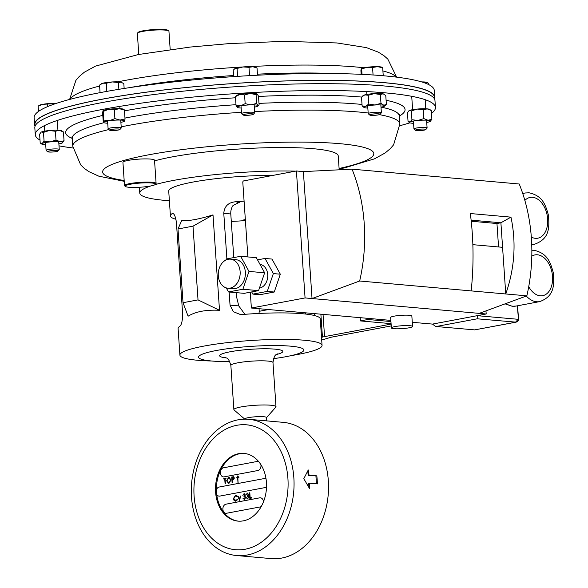 <?xml version="1.0" encoding="UTF-8"?>
<svg xmlns="http://www.w3.org/2000/svg" width="588" height="588" viewBox="0 0 588 588"><rect width="100%" height="100%" fill="white"/><g stroke="black" fill="none" stroke-linecap="round" stroke-linejoin="round"><path stroke-width="0.88" d="M230.195 288.105A14.59 10.929 -84.9 0 0 240.169 273.133A14.59 10.929 -84.9 0 0 230.496 259.154A14.59 10.929 -84.9 0 0 228.225 259.264A14.59 10.929 -84.9 0 0 218.251 274.228A14.59 10.929 -84.9 0 0 227.924 288.216A14.59 10.929 -84.9 0 0 230.195 288.105M227.924 288.216L233.149 288.679A14.59 10.929 -84.9 0 0 235.421 288.568A14.59 10.929 -84.9 0 0 245.394 273.604A14.59 10.929 -84.9 0 0 235.722 259.617L230.496 259.154M259.426 288.113A11.914 8.923 -84.9 0 0 259.617 288.083A11.914 8.923 -84.9 0 0 267.76 275.985A11.914 8.923 -84.9 0 0 260.05 264.46M409.917 325.701A10.621 1.448 176.1 0 0 398.172 326.09A10.621 1.448 176.1 0 0 391.373 327.92A10.621 1.448 176.1 0 0 394.019 328.692A10.621 1.448 176.1 0 0 405.757 328.302A10.621 1.448 176.1 0 0 412.563 326.472A10.621 1.448 176.1 0 0 409.917 325.701M412.563 326.472L411.85 316.043A10.621 1.448 176.1 0 0 409.204 315.271A10.621 1.448 176.1 0 0 397.466 315.66A10.621 1.448 176.1 0 0 390.66 317.491L391.373 327.92M250.29 292.192L251.37 308.024L390.858 320.394M412.276 322.298L432.496 324.091L486.195 313.992L479.227 313.375L526.855 295.837A148.815 111.455 -84.9 0 0 519.233 184L352.043 169.168L303.379 171.6L312.037 298.55L479.227 313.375M303.379 171.6L296.411 170.983L243.704 180.891A1.316 0.985 -84.9 0 0 242.807 182.383L247.886 256.934M226.262 287.892L228.489 291.949L242.895 289.245L248.974 271.413L240.646 256.294L226.248 258.999L225.888 260.05M265.026 258.455L273.354 273.574L267.275 291.405L252.877 294.11L259.845 294.728L274.243 292.023L280.322 274.192L271.994 259.073L265.026 258.455L257.522 259.867M251.671 291.927L252.877 294.11M251.37 308.024L305.069 297.932L312.037 298.55L359.665 281.005A148.815 111.455 -84.9 0 0 352.043 169.168M432.496 324.091L435.62 326.472L474.7 329.883L435.62 326.472M517.278 305.826L518.52 319.402C518.373 320.842 517.536 321.761 516.014 322.158L477.213 318.806L477.265 315.675L518.197 319.306L515.529 322.202L474.7 329.883L516.066 322.151M485.982 310.89L486.195 313.992M510.965 217.141L500.902 222.779L505.754 293.963C514.647 268.444 516.389 242.837 510.965 217.141L470.334 213.532C473.634 239.044 473.913 264.835 471.172 290.898L526.855 295.837M359.665 281.005L471.172 290.898M296.411 170.983L305.069 297.932M498.55 246.953L496.956 223.521L500.902 222.779L471.128 220.14M472.862 244.674L502.571 247.313M496.956 223.521L471.253 221.242M267.275 291.405L274.243 292.023M273.354 273.574L280.322 274.192M248.974 271.413L264.644 272.803L256.324 257.684L240.646 256.294M264.644 272.803L258.566 290.634L244.167 293.339L228.489 291.949M242.895 289.245L258.566 290.634M72.934 147.978A200.537 27.401 -3.9 0 1 59.006 145.846M40.006 140.076A200.537 27.401 -3.9 0 1 35.287 134.718A200.537 27.401 -3.9 0 1 135.754 103.922A200.537 27.401 -3.9 0 1 337.872 90.633A200.537 27.401 -3.9 0 1 435.436 107.435A200.537 27.401 -3.9 0 1 431.489 113.388M35.287 134.718L34.824 127.875A200.537 27.401 -3.9 0 1 135.291 97.079A200.537 27.401 -3.9 0 1 337.402 83.79A200.537 27.401 -3.9 0 1 434.973 100.592L435.436 107.435M409.932 122.819A200.537 27.401 -3.9 0 1 399.943 125.685M434.532 98.813A200.537 27.401 176.1 0 0 434.745 97.255L434.275 90.412A200.537 27.401 176.1 0 0 315.66 73.515A200.537 27.401 176.1 0 0 101.842 92.309A200.537 27.401 176.1 0 0 34.126 117.688L34.596 124.531A200.537 27.401 176.1 0 0 35.015 126.045M434.745 97.255A200.537 27.401 176.1 0 0 316.131 80.365A200.537 27.401 176.1 0 0 102.312 99.151A200.537 27.401 176.1 0 0 34.596 124.531M434.547 99.078L434.429 97.277A200.221 27.357 176.1 0 0 303.452 80.549A200.221 27.357 176.1 0 0 83.481 103.084A200.221 27.357 176.1 0 0 34.913 124.509L35.037 126.317M177.995 228.982L181.589 220.801C189.446 220.985 199.92 219.015 213.003 214.892L219.508 310.302C206.101 309.626 195.628 311.589 188.094 316.204L183.022 302.71L198.024 299.895L193.004 226.159L177.995 228.982L183.022 302.71M272.788 175.422A71.244 9.731 176.1 0 0 168.727 191.115L170.424 215.943A71.244 9.731 176.1 0 0 175.996 219.265M273.516 358.643A52.773 7.21 176.1 0 0 303.864 350A52.773 7.21 176.1 0 0 290.7 346.17A52.773 7.21 176.1 0 0 232.37 348.103A52.773 7.21 176.1 0 0 198.56 357.181A52.773 7.21 176.1 0 0 211.731 361.01A71.244 9.731 -3.9 0 1 197.678 360.275A71.244 9.731 -3.9 0 1 179.906 355.101L178.105 328.604A71.244 9.731 -3.9 0 1 179.715 326.333C181.516 325.105 182.501 321.004 182.655 314.043L176.4 222.249C175.327 215.649 173.872 212.79 172.034 213.679A71.244 9.731 176.1 0 0 170.424 215.943M172.666 213.503L172.034 213.679L173.364 213.797M179.906 355.101A71.244 9.731 -3.9 0 1 225.542 342.848A71.244 9.731 -3.9 0 1 304.29 340.231A71.244 9.731 -3.9 0 1 322.062 345.406A71.244 9.731 -3.9 0 1 291.354 355.586M229.144 292.008L230.04 305.135L233.333 311.699L240.235 314.455L242.895 314.462A71.244 9.731 -3.9 0 1 302.489 313.735A71.244 9.731 -3.9 0 1 320.262 318.909L322.062 345.406M244.086 201.177A71.244 9.731 176.1 0 0 235.215 201.802C228.159 202.581 224.351 206.425 223.778 213.341L226.887 258.882M314.683 315.587L314.374 313.61M231.304 221.433A71.244 9.731 176.1 0 0 245.409 220.581M245.343 219.625L243.351 220L245.365 219.956M235.215 201.802L239.647 202.191L233.017 205.513A10.555 7.909 -84.9 0 0 230.79 213.959L233.767 257.588M236.156 292.626L236.398 296.161L238.765 305.907L244.873 314.308M305.495 314.036L305.481 312.823M268.54 309.545L259.234 311.295L258.992 313.441M259.058 308.707L259.234 311.295M213.003 214.892L193.004 226.159M219.508 310.302L198.024 299.895M367.845 318.358L367.926 319.505L390.939 321.548M360.187 317.674L360.407 320.916L367.926 319.505M391.233 325.914L332.389 336.983A10.555 1.441 176.1 0 0 330.272 337.475L323.444 339.526A10.555 1.441 -3.9 0 1 321.695 339.945M321.518 337.387L322.437 337.108A10.555 1.441 -3.9 0 1 324.554 336.615L391.108 324.106M391.079 323.643L360.407 320.916M211.731 361.01A52.773 7.21 176.1 0 0 229.805 361.627M266.518 417.627L275.823 407.161A21.109 2.881 176.1 0 0 276 406.756A21.109 2.881 176.1 0 0 270.73 405.22A21.109 2.881 176.1 0 0 247.401 405.992A21.109 2.881 176.1 0 0 233.877 409.623A21.109 2.881 176.1 0 0 234.105 410.005L244.74 419.112M266.739 420.89L266.511 417.524A10.915 1.492 176.1 0 0 263.791 416.73A10.915 1.492 176.1 0 0 251.723 417.135A10.915 1.492 176.1 0 0 244.733 419.009L244.748 419.141M191.504 497.036A68.392 51.222 95.1 0 1 248.724 419.288A68.392 51.222 95.1 0 1 293.853 477.794A68.392 51.222 95.1 0 1 236.641 555.542A68.392 51.222 95.1 0 1 191.504 497.036M303.805 478.676L308.274 469.959A68.392 51.222 95.1 0 1 309.031 475.17L316.822 475.861A68.392 51.222 95.1 0 1 317.189 479.867A68.392 51.222 95.1 0 1 317.373 483.902L309.575 483.211A68.392 51.222 95.1 0 1 309.538 488.569L303.805 478.676M236.641 555.542L271.119 558.6A68.392 51.222 -84.9 0 0 328.339 480.852A68.392 51.222 -84.9 0 0 283.21 422.346L248.724 419.288M307.833 470.907L308.134 475.339L309.031 475.17M308.134 475.339L316.822 475.861M315.925 476.03L316.454 483.821M308.957 487.474L308.678 483.38L309.575 483.211M154.571 160.862A100.269 13.7 -3.9 0 1 266.401 147.742A100.269 13.7 -3.9 0 1 338.247 155.982L339.188 169.807M169.388 200.736A100.269 13.7 -3.9 0 1 139.775 193.092A100.269 13.7 -3.9 0 1 139.775 192.768A100.269 13.7 -3.9 0 1 150.888 185.926M155.1 184.632A100.269 13.7 -3.9 0 1 295.566 171.137M299.571 171.262A100.269 13.7 -3.9 0 1 305.238 171.505M263.461 501.858A4.586 3.44 -84.9 0 0 263.453 501.726A4.586 3.44 -84.9 0 0 260.425 497.801A4.586 3.44 -84.9 0 0 259.712 497.838L226.005 504.173A4.586 3.44 -84.9 0 0 222.867 508.877A4.586 3.44 -84.9 0 0 225.91 513.28A4.586 3.44 -84.9 0 0 226.623 513.243L260.33 506.907A4.586 3.44 -84.9 0 0 261.226 506.577M266.063 479.044A4.586 3.44 -84.9 0 0 264.762 478.566A4.586 3.44 -84.9 0 0 264.049 478.595L219.192 487.033A4.586 3.44 -84.9 0 0 216.399 489.775A33.986 25.453 -84.9 0 1 244.468 453.458M258.669 461.587A4.586 3.44 -84.9 0 0 257.948 461.418A4.586 3.44 -84.9 0 0 257.235 461.455L223.528 467.791A4.586 3.44 -84.9 0 0 220.39 472.495A4.586 3.44 -84.9 0 0 223.433 476.897A4.586 3.44 -84.9 0 0 224.146 476.861L257.853 470.525A4.586 3.44 -84.9 0 0 260.976 465.343A4.586 3.44 -84.9 0 0 260.881 464.638M216.399 489.775A33.986 25.453 95.1 0 0 216.502 492.127A33.986 25.453 95.1 0 0 216.722 494.457A33.986 25.453 -84.9 0 0 238.463 521.152M215.583 492.046A33.986 25.453 -84.9 0 0 238.008 521.122A33.986 25.453 -84.9 0 0 266.438 482.483A33.986 25.453 -84.9 0 0 244.013 453.414A33.986 25.453 -84.9 0 0 215.583 492.046M194.099 496.081A62.695 46.952 95.1 0 1 246.548 424.815A62.695 46.952 95.1 0 1 287.914 478.448A62.695 46.952 95.1 0 1 235.472 549.714A62.695 46.952 95.1 0 1 194.099 496.081M246.218 494.765L247.232 493.097L248.555 494.31L248.143 495.544L248.952 496.867L247.614 498.933L246.107 497.558L247.585 498.367L248.577 496.992L247.203 496.059L248.18 494.376L247.276 493.663L246.078 494.758L247.511 493.082M246.864 498.198L247.724 498.374L248.577 496.992M247.805 496.044L247.203 496.059M239.581 500.3L237.846 496.522L238.258 496.441L239.478 499.205L240.705 495.985L239.581 500.3M216.722 494.457A4.586 3.44 -84.9 0 0 219.096 496.132A4.586 3.44 -84.9 0 0 219.809 496.096L264.666 487.665A4.586 3.44 -84.9 0 0 266.526 486.533M236.016 501.152L234.215 500.513L233.546 498.631L235.472 495.309L237.383 496.125L237.082 496.522L235.487 495.882L233.789 498.587L235.832 500.572L237.273 499.366L237.626 499.631L235.876 501.145L234.075 500.498L233.407 498.617L235.472 495.309L236.023 495.28M236.009 495.868L235.487 495.882M235.428 500.601L237.412 499.381M235.876 501.145L235.281 501.174M242.984 495.375L243.998 493.707L245.321 494.92L244.909 496.154L245.718 497.477L244.387 499.543L242.873 498.168L244.351 498.969L245.343 497.595L243.969 496.669L244.946 494.986L244.042 494.273L242.844 495.361L244.277 493.692M243.63 498.8L244.49 498.984L245.343 497.595M244.571 496.654L243.969 496.669M251.811 498.007L249.819 498.381L249.437 492.825L249.812 492.759L250.157 497.735L251.767 497.433L251.811 498.007M232.458 482.469L232.084 482.542L231.709 476.993L233.495 476.743L234.391 477.993L233.649 479.558L232.289 479.911L232.458 482.469M225.079 483.858L224.741 478.875L223.83 479.051L223.785 478.478L225.998 478.066L226.035 478.632L225.116 478.808L225.461 483.792L225.079 483.858M229.033 483.262L228.526 483.285L226.615 480.786L228.6 477.434L229.114 477.405L231.033 479.926L229.033 483.262M237.603 477.111L236.773 477.691L237.714 475.935L238.765 477.316L237.875 477.059L238.015 483.086L237.603 477.111L238.155 483.057M225.219 483.836L224.741 478.875M223.962 479.022L223.785 478.478M223.925 478.492L225.998 478.103M228.592 483.292L226.615 480.786M226.755 480.8L228.6 477.434M228.739 477.441L229.18 477.412M228.629 482.719L229.114 482.704L230.797 480.006L228.798 478.007M230.797 480.006L228.659 478L229.129 477.985M229.114 482.704L230.658 479.999M228.659 478L226.997 480.712L228.695 482.726M232.223 482.52L231.709 476.993M231.848 477.008L233.634 476.75M234.156 478.081L232.12 477.493L232.245 479.338L233.127 479.227L234.156 478.081L233.032 477.36M232.892 477.346L233.473 477.309M233.127 479.227L234.017 478.066M232.245 479.338L232.988 479.213M236.913 477.706L237.596 475.957M238.926 477.618L237.875 477.059M235.612 495.324L236.097 495.287M237.221 496.529L235.626 495.897M235.501 500.608L235.972 500.586M239.61 500.197L237.846 496.522M240.294 496.059L239.478 499.205M244.527 499.557L242.873 498.168M243.77 498.815L244.49 498.984L243.77 498.815M245.483 497.61L244.108 496.676M244.108 496.654L243.932 496.096M244.071 496.11L244.946 494.986M245.086 495L244.182 494.287M247.754 498.947L246.107 497.558M247.004 498.205L247.724 498.374L247.004 498.205M248.717 497L247.342 496.074M247.342 496.044L247.166 495.486M247.305 495.5L248.18 494.376M248.32 494.39L247.416 493.677M249.951 498.352L249.437 492.825M251.774 497.47L250.157 497.735M369.712 114.888A5.204 0.713 -3.9 0 1 375.217 113.852A5.204 0.713 -3.9 0 1 380.069 114.278A5.204 0.713 -3.9 0 1 380.039 114.329A5.204 0.713 -3.9 0 1 374.938 115.292A5.204 0.713 -3.9 0 1 369.756 115.035A5.204 0.713 -3.9 0 1 369.712 114.888M369.756 115.035L368.286 113.771A6.593 0.904 -3.9 0 1 368.213 113.653A6.593 0.904 -3.9 0 1 368.228 113.587A6.593 0.904 -3.9 0 1 374.975 112.286A6.593 0.904 -3.9 0 1 381.377 112.756A6.593 0.904 -3.9 0 1 381.362 112.822A6.593 0.904 -3.9 0 1 381.325 112.881A6.593 0.904 -3.9 0 1 381.252 112.947M373.071 74.992L372.557 67.48L377.555 66.672L382.244 67.657M383.236 75.756L382.685 67.73M362.039 74.375L361.664 68.95L367.052 67.289L372.557 67.48M361.157 74.331L360.907 70.67L361.223 68.877L361.664 68.95L361.223 68.877M361.377 68.7A10.555 1.441 -3.9 0 1 361.488 68.62A10.555 1.441 -3.9 0 1 367.052 67.289A10.555 1.441 176.1 0 1 377.555 66.672A10.555 1.441 176.1 0 1 381.935 67.23L382.479 67.48M114.454 130.477A5.204 0.713 -3.9 0 1 109.647 130.198A5.204 0.713 -3.9 0 1 115.108 129.015A5.204 0.713 -3.9 0 1 119.93 129.492A5.204 0.713 -3.9 0 1 114.454 130.477M109.647 130.198L108.177 128.934A6.593 0.904 -3.9 0 1 108.104 128.816A6.593 0.904 -3.9 0 1 115.101 127.442A6.593 0.904 -3.9 0 1 121.268 127.919A6.593 0.904 -3.9 0 1 121.216 128.044L119.93 129.492M100.07 92.647L99.548 85.069L102.849 83.217L106.274 83.231L112.279 81.945L118.416 82.526L121.054 82.158L123.825 83.658L124.149 88.479M106.832 91.39L106.274 83.231M118.879 89.325L118.416 82.526M121.907 82.43A10.555 1.441 176.1 0 0 121.826 82.393A10.555 1.441 176.1 0 0 121.054 82.158A10.555 1.441 176.1 0 0 112.279 81.945A10.555 1.441 176.1 0 0 102.849 83.217A10.555 1.441 176.1 0 0 101.371 83.783L100.724 84.209M153.328 183.191A15.2 2.08 176.1 0 0 135.211 183.522A15.2 2.08 176.1 0 0 125.354 186.447A15.2 2.08 176.1 0 0 127.376 187.08A15.2 2.08 176.1 0 0 143.479 186.962A15.2 2.08 176.1 0 0 155.394 184.397A15.2 2.08 176.1 0 0 153.328 183.191M125.354 186.447L124.685 185.874A15.832 2.161 -3.9 0 1 124.516 185.588A15.832 2.161 -3.9 0 1 135.997 182.714A15.832 2.161 -3.9 0 1 153.828 182.486A15.832 2.161 -3.9 0 1 156.107 183.434A15.832 2.161 -3.9 0 1 155.974 183.743L155.394 184.397M124.516 185.588L122.936 162.384A15.832 2.161 -3.9 0 1 134.417 159.51A15.832 2.161 -3.9 0 1 152.241 159.282A15.832 2.161 -3.9 0 1 154.526 160.23L156.107 183.434M137.482 33.097L138.07 32.443A15.2 2.08 -3.9 0 1 143.075 30.811A15.2 2.08 -3.9 0 1 158.304 29.4A15.2 2.08 -3.9 0 1 168.102 30.392L168.771 30.966A15.832 2.161 176.1 0 0 158.562 29.929A15.832 2.161 176.1 0 0 142.7 31.399A15.832 2.161 176.1 0 0 137.482 33.097A15.832 2.161 176.1 0 0 137.349 33.406L138.783 54.449M170.182 49.48L168.94 31.252A15.832 2.161 176.1 0 0 168.771 30.966M56.198 151.586A5.204 0.713 -3.9 0 1 50.987 152.072A5.204 0.713 -3.9 0 1 47.635 151.733A5.204 0.713 -3.9 0 1 49.333 150.976A5.204 0.713 -3.9 0 1 55.198 150.491A5.204 0.713 -3.9 0 1 57.911 151.028A5.204 0.713 -3.9 0 1 56.198 151.586M47.635 151.733L46.165 150.477A6.593 0.904 -3.9 0 1 46.092 150.352A6.593 0.904 -3.9 0 1 48.319 149.521A6.593 0.904 -3.9 0 1 55.353 148.904A6.593 0.904 -3.9 0 1 59.256 149.455A6.593 0.904 -3.9 0 1 59.197 149.587L57.911 151.028M38.507 111.426L38.146 106.141L42.645 104.348L55.801 103.554M56.25 103.4A10.555 1.441 176.1 0 0 52.964 103.37A10.555 1.441 176.1 0 0 42.645 104.348A10.555 1.441 176.1 0 0 39.359 105.318L38.146 106.141M47.422 106.7L47.268 104.429M244.314 115.277A5.204 0.713 -3.9 0 1 243.079 114.991A5.204 0.713 -3.9 0 1 246.019 114.043A5.204 0.713 -3.9 0 1 252.098 113.815A5.204 0.713 -3.9 0 1 253.354 114.293A5.204 0.713 -3.9 0 1 249.731 115.123A5.204 0.713 -3.9 0 1 244.314 115.277M243.079 114.991L241.602 113.734A6.593 0.904 -3.9 0 1 241.536 113.616A6.593 0.904 -3.9 0 1 245.762 112.477A6.593 0.904 -3.9 0 1 253.053 112.242A6.593 0.904 -3.9 0 1 254.7 112.72A6.593 0.904 -3.9 0 1 254.641 112.845L253.354 114.293M237.611 76.367L237.074 68.451L242.969 66.951L248.989 67.319L252.95 66.745L257.037 68.032L257.522 75.213M249.555 75.639L248.989 67.319M233.627 76.624L233.193 70.288L235.068 68.436L237.074 68.451M235.068 68.436A10.555 1.441 176.1 0 1 242.969 66.951A10.555 1.441 176.1 0 1 252.95 66.745A10.555 1.441 176.1 0 1 255.251 67.186L257.037 68.032M417.186 129.536A5.204 0.713 -3.9 0 1 423.051 129.044A5.204 0.713 -3.9 0 1 425.763 129.588A5.204 0.713 -3.9 0 1 424.051 130.146A5.204 0.713 -3.9 0 1 418.84 130.624A5.204 0.713 -3.9 0 1 415.481 130.286A5.204 0.713 -3.9 0 1 417.186 129.536M415.481 130.286L414.011 129.029A6.593 0.904 -3.9 0 1 413.945 128.904A6.593 0.904 -3.9 0 1 416.172 128.074A6.593 0.904 -3.9 0 1 423.206 127.456A6.593 0.904 -3.9 0 1 427.101 128.008A6.593 0.904 -3.9 0 1 427.05 128.14L425.763 129.588M426.704 83.687L426.645 82.739L427.785 82.548L429.086 84.797M421.743 81.938L426.645 82.739M427.66 82.482A10.555 1.441 176.1 0 0 421.677 81.916M360.201 317.895L359.437 317.608M103.062 110.72L103.01 110.764A10.555 1.441 -3.9 0 1 103.062 110.72A10.555 1.441 -3.9 0 1 108.765 109.28A10.555 1.441 -3.9 0 1 119.276 108.67A10.555 1.441 -3.9 0 1 123.811 109.309L124.142 109.537M120.885 122.326A10.555 1.441 176.1 0 0 124.619 121.194A10.555 1.441 176.1 0 0 124.737 121.04A10.555 1.441 176.1 0 0 120.055 120.062A10.555 1.441 176.1 0 0 109.544 120.672A10.555 1.441 176.1 0 0 103.716 122.267A10.555 1.441 176.1 0 0 103.87 122.605A10.555 1.441 176.1 0 0 107.722 123.223M103.716 122.267L103.414 111.323L102.944 110.875L102.65 113.036L103.253 121.819L103.716 122.267L103.253 121.819M104.01 120.106L109.544 120.672L114.903 118.629L114.3 109.846L108.765 109.28L103.414 111.323L102.944 110.875M114.903 118.629L120.055 120.062L125.031 118.879L124.737 121.04L124.266 120.591L124.737 121.04M114.3 109.846L119.276 108.67L124.428 110.096L125.031 118.879M124.428 110.096L123.965 109.647M380.995 107.163A10.555 1.441 176.1 0 0 383.111 106.7A10.555 1.441 176.1 0 0 384.728 106.024A10.555 1.441 176.1 0 0 383.773 105.215A10.555 1.441 176.1 0 0 374.997 105.002L380.973 103.341L380.377 94.558L374.218 93.61A10.555 1.441 176.1 0 0 364.788 94.881L368.242 95.271L368.838 104.054L365.567 106.274A10.555 1.441 176.1 0 0 363.979 107.442A10.555 1.441 176.1 0 0 364.905 107.766A10.555 1.441 176.1 0 0 367.831 108.06M368.242 95.271L374.218 93.61A10.555 1.441 -3.9 0 1 382.994 93.823A10.555 1.441 -3.9 0 1 383.92 94.146L385.787 95.697L386.382 104.48L384.728 106.024M362.215 96.425L363.171 95.557A10.555 1.441 -3.9 0 1 364.788 94.881L361.517 97.108L362.112 105.891L365.567 106.274A10.555 1.441 176.1 0 1 374.997 105.002L368.838 104.054M363.979 107.442L362.112 105.891M380.973 103.341L383.773 105.215L386.382 104.48M380.377 94.558L382.994 93.823L384.368 94.448M41.006 132.3A10.555 1.441 -3.9 0 1 41.042 132.263A10.555 1.441 -3.9 0 1 41.454 132.006A10.555 1.441 -3.9 0 1 49.355 130.521A10.555 1.441 -3.9 0 1 59.337 130.316A10.555 1.441 -3.9 0 1 61.799 130.845L63.445 131.977L64.048 140.76L62.196 142.98A10.555 1.441 176.1 0 0 62.607 142.73A10.555 1.441 176.1 0 0 60.108 141.708A10.555 1.441 176.1 0 0 50.127 141.914A10.555 1.441 176.1 0 0 42.233 143.398A10.555 1.441 176.1 0 0 41.858 144.141A10.555 1.441 176.1 0 0 44.32 144.67A10.555 1.441 176.1 0 0 45.71 144.758M58.873 143.862A10.555 1.441 176.1 0 0 62.196 142.98M41.042 132.263L39.609 134.233L40.205 143.016L41.858 144.141M40.205 143.016L42.233 143.398L44.078 141.171L50.127 141.914L56 140.047L60.108 141.708L64.048 140.76M41.454 132.006L43.483 132.388L44.078 141.171M43.483 132.388L49.355 130.521L55.404 131.264L56 140.047M55.404 131.264L59.337 130.316L63.445 131.977M254.317 107.126A10.555 1.441 176.1 0 0 254.626 107.067A10.555 1.441 176.1 0 0 258.051 105.987A10.555 1.441 176.1 0 0 257.978 105.472A10.555 1.441 176.1 0 0 251.01 104.855A10.555 1.441 176.1 0 0 240.69 105.833L245.159 103.672L244.564 94.888L239.911 94.44A10.555 1.441 176.1 0 0 236.486 95.521L235.443 96.601L236.045 105.384L237.331 107.428A10.555 1.441 176.1 0 0 241.154 108.023M235.443 96.601L239.911 94.44A10.555 1.441 -3.9 0 1 250.238 93.463A10.555 1.441 -3.9 0 1 257.206 94.08A10.555 1.441 -3.9 0 1 257.243 94.109L258.492 96.123L259.095 104.907L257.978 105.472L256.684 103.429L251.01 104.855L245.159 103.672M236.045 105.384L240.69 105.833A10.555 1.441 176.1 0 0 237.295 107.406A10.555 1.441 176.1 0 0 237.331 107.428M244.564 94.888L250.238 93.463L256.089 94.646L256.684 103.429M258.051 105.987L259.095 104.907M256.089 94.646L257.206 94.08M426.726 122.422A10.555 1.441 176.1 0 0 430.048 121.54A10.555 1.441 176.1 0 0 430.46 121.282A10.555 1.441 176.1 0 0 427.961 120.261L431.893 119.313L431.298 110.529L427.189 108.868A10.555 1.441 176.1 0 0 417.201 109.074L423.25 109.816L423.852 118.6L417.98 120.466A10.555 1.441 176.1 0 0 410.086 121.951A10.555 1.441 176.1 0 0 409.704 122.694A10.555 1.441 176.1 0 0 412.166 123.23A10.555 1.441 176.1 0 0 413.562 123.318M423.25 109.816L427.189 108.868A10.555 1.441 -3.9 0 1 429.644 109.397L431.298 110.529M408.851 110.853A10.555 1.441 -3.9 0 1 408.895 110.816A10.555 1.441 -3.9 0 1 409.307 110.559A10.555 1.441 -3.9 0 1 417.201 109.074L411.335 110.941L411.931 119.724L417.98 120.466A10.555 1.441 176.1 0 1 427.961 120.261L423.852 118.6M408.895 110.816L407.462 112.786L408.057 121.569L409.704 122.694M408.057 121.569L410.086 121.951L411.931 119.724M409.307 110.559L411.335 110.941M431.893 119.313L430.048 121.54M531.736 244.711L534.823 244.13A26.026 16.876 -100.6 0 1 531.773 244.277A26.026 16.876 -100.6 0 1 531.721 244.27M522.798 193.731A26.026 16.876 -100.6 0 1 525.209 192.982L529.082 192.798C542.783 195.863 545.473 204.8 548.457 215.259C549.302 227.225 549.927 238.64 534.823 244.13M531.317 237.074A20.749 13.45 79.4 0 0 535.367 238.316A20.749 13.45 79.4 0 0 547.656 219.03A20.749 13.45 79.4 0 0 532.566 197.311A20.749 13.45 79.4 0 0 524.856 200.434M506.018 303.511A26.026 16.876 79.4 0 0 512.949 306.208A26.026 16.876 79.4 0 0 516.007 306.069L539.696 301.615A26.026 16.876 -100.6 0 1 536.646 301.754A26.026 16.876 -100.6 0 1 526.297 296.043M528.737 286.65A20.749 13.45 79.4 0 0 540.232 295.801A20.749 13.45 79.4 0 0 552.529 276.507A20.749 13.45 79.4 0 0 537.439 254.788A20.749 13.45 79.4 0 0 531.802 256.184M518.52 319.402L517.594 305.767M477.213 318.806L436.392 326.48M258.992 103.392A163.934 22.403 -3.9 0 1 319.578 102.283A163.934 22.403 -3.9 0 1 362.017 104.451M381.105 107.141A163.934 22.403 -3.9 0 1 399.333 116.02L399.59 114.667M258.514 96.447A170.101 23.241 -3.9 0 1 322.312 95.256A170.101 23.241 -3.9 0 1 361.561 97.057M386.103 100.291A170.101 23.241 -3.9 0 1 399.34 116.108M104.002 122.686A163.934 22.403 -3.9 0 0 72.221 138.32L72.765 146.243A163.934 22.403 -3.9 0 1 108.89 129.544M121.194 126.846A163.934 22.403 -3.9 0 1 241.447 112.315M254.619 111.558A163.934 22.403 -3.9 0 1 320.115 110.206A163.934 22.403 -3.9 0 1 368.169 112.992M124.972 118.063A163.934 22.403 -3.9 0 1 235.994 104.701M124.171 180.494A135.901 18.566 -3.9 0 1 140.73 156.386A135.901 18.566 -3.9 0 1 307.678 142.171A135.901 18.566 -3.9 0 1 339.1 168.484M379.378 114.645A163.934 22.403 -3.9 0 1 399.877 123.943L399.333 116.02M72.228 138.408A170.101 23.241 -3.9 0 1 102.812 115.395M124.48 110.86A170.101 23.241 -3.9 0 1 235.523 97.77M396.128 77.087A163.934 22.403 176.1 0 0 382.906 70.964M364.023 67.796A163.934 22.403 176.1 0 0 249.136 66.628M242.499 66.995A163.934 22.403 176.1 0 0 125.046 80.431A163.934 22.403 176.1 0 0 117.813 81.85M336.123 73.603A163.934 22.403 176.1 0 0 257.448 74.162M233.554 75.521A163.934 22.403 176.1 0 0 129.088 87.715M99.615 86.024A163.934 22.403 176.1 0 0 70.119 99.313M239.647 202.191L237.684 202.566M245.38 220.184L243.351 220M238.765 305.907L230.04 305.135M230.79 213.959L223.778 213.341M320.879 314.19L322.437 337.108M323.04 314.382L324.554 336.615M226.454 357.938A31.664 4.329 -3.9 0 1 230.952 351.624A31.664 4.329 -3.9 0 1 274.905 349.14A31.664 4.329 -3.9 0 1 276.338 354.542M277.345 353.866C276.933 355.233 274.464 352.624 272.986 362.59A21.109 2.881 176.1 0 0 267.716 361.054A21.109 2.881 176.1 0 0 244.387 361.826A21.109 2.881 176.1 0 0 230.864 365.457L233.877 409.623M531.853 250.245L533.955 250.275C547.649 253.34 550.346 262.277 553.323 272.744C554.175 284.702 554.8 296.124 539.696 301.615M516.007 306.069L512.126 306.252L505.092 303.856M525.209 192.982L522.703 193.452M72.765 146.243L80.674 164.868L84.187 168.286L88.847 171.623L98.835 176.187L124.222 181.317M339.136 169.035L345.038 167.756L374.438 158.856L385.133 152.983L390.322 148.624L393.615 144.81L399.877 123.943M72.221 138.32L71.787 137.011M69.619 99.446L75.881 80.402L79.159 76.587L84.312 72.228L95.521 66.106L138.371 54.522L190.306 47.047L229.158 43.6L284.21 41.344L336.931 42.953L366.346 47.606L378.341 52.156L384.045 55.772L387.815 59.101L396.635 77.153M225.366 357.408C226.277 359.018 227.909 355.549 230.864 365.457M272.986 362.59L276 406.756M139.378 187.278L139.775 193.092M246.548 424.815L248.636 425.006M235.472 549.714L237.559 549.898M381.377 112.756L380.84 104.914M380.069 93.529L379.995 92.426M368.213 113.653L367.684 105.811M366.905 94.425L366.714 91.574M380.039 114.329L381.325 112.881M108.104 128.816L107.575 120.981M106.796 109.588L106.729 108.648M121.268 127.919L120.731 120.084M119.959 108.692L119.798 106.384M46.092 150.352L45.555 142.517M44.776 131.124L44.409 125.648M59.256 149.455L58.719 141.62M57.94 130.227L57.279 120.466M241.536 113.616L240.999 105.774M240.22 94.389L240.147 93.301M254.7 112.72L254.163 104.877M253.384 93.485L253.318 92.522M427.101 128.008L426.572 120.172M425.793 108.78L425.175 99.695M413.945 128.904L413.408 121.069M412.629 109.677L411.718 96.307"/></g></svg>
